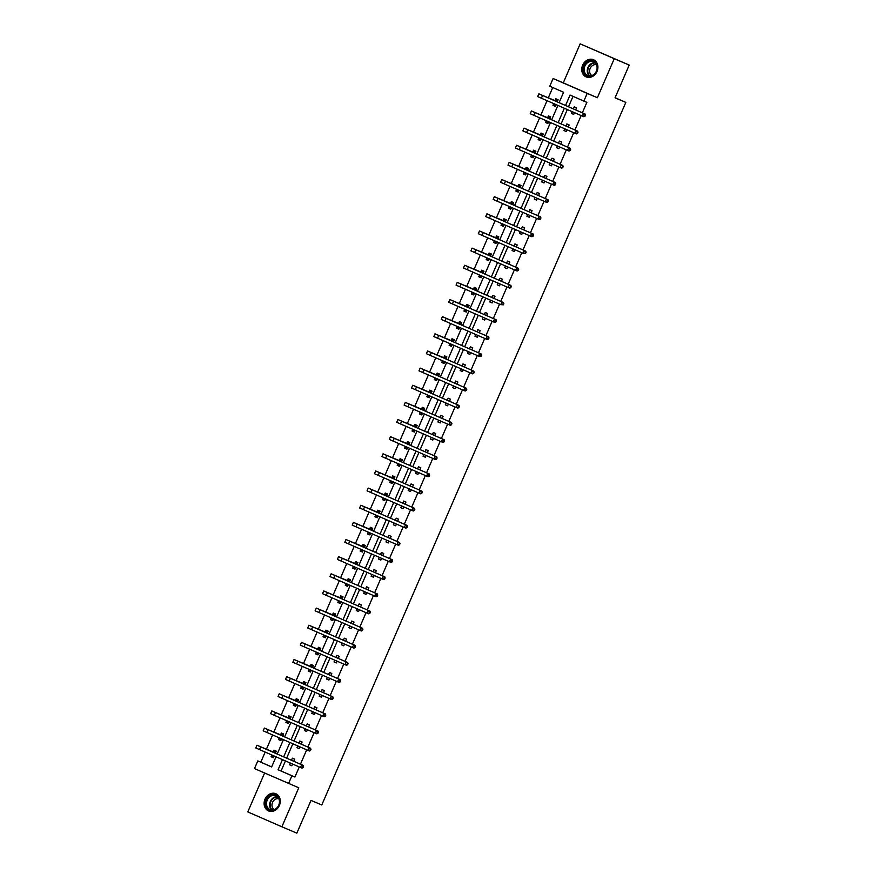 <?xml version="1.0" encoding="UTF-8"?>
<svg xmlns="http://www.w3.org/2000/svg" width="877" height="877" viewBox="0 0 877 877"><rect width="100%" height="100%" fill="white"/><g stroke="black" fill="none" stroke-linecap="round" stroke-linejoin="round"><path stroke-width="1.32" d="M582.646 65.183A9.34 7.838 -67 0 0 586.187 76.913A9.34 7.838 -67 0 0 597.018 71.454A9.34 7.838 -67 0 0 593.488 59.724A9.34 7.838 -67 0 0 582.646 65.183M265.007 799.188A9.34 7.838 -67 0 0 268.548 810.929A9.34 7.838 -67 0 0 279.39 805.459A9.34 7.838 -67 0 0 275.849 793.729A9.34 7.838 -67 0 0 265.007 799.188M559.087 102.675L563.593 92.26L549.769 86.231L553.102 78.535L587.195 93.4L583.863 101.096L570.05 95.067L565.533 105.481M563.275 82.855L597.369 97.731L614.251 58.715L629.215 65.073L580.157 43.85L563.275 82.855L553.102 78.535M264.624 773.01L247.785 811.927L281.879 826.792L298.761 787.787L254.483 768.592L257.816 760.907L271.64 766.937L276.014 756.818M265.172 752.082L260.809 762.179L257.816 760.907M552.751 87.525L548.289 97.84M547.051 100.702L540.879 114.975M539.629 117.847L533.457 132.12M532.218 134.992L526.036 149.265M524.797 152.127L518.625 166.4M517.375 169.272L511.203 183.545M509.965 186.417L503.782 200.69M502.543 203.552L496.371 217.825M495.121 220.697L488.949 234.97M487.711 237.842L481.528 252.116M480.289 254.977L474.117 269.25M472.867 272.122L466.696 286.395M465.457 289.267L459.274 303.541M458.035 306.402L451.863 320.675M450.625 323.547L444.442 337.82M443.203 340.693L437.02 354.966M435.781 357.827L429.609 372.1M428.371 374.972L422.188 389.245M420.949 392.118L414.766 406.391M413.527 409.252L407.356 423.525M406.117 426.397L399.934 440.671M398.695 443.543L392.512 457.816M391.274 460.677L385.102 474.95M383.863 477.822L377.68 492.096M376.441 494.968L370.269 509.241M369.02 512.102L362.848 526.375M361.609 529.248L355.426 543.521M354.187 546.382L348.016 560.655M346.766 563.527L340.594 577.8M339.355 580.673L333.172 594.946M331.934 597.807L325.762 612.08M324.512 614.952L318.34 629.226M317.101 632.098L310.918 646.371M309.68 649.232L303.508 663.505M302.258 666.377L296.086 680.651M294.847 683.523L288.665 697.796M287.426 700.657L281.254 714.93M280.004 717.803L273.832 732.076M272.594 734.948L266.411 749.221M614.251 58.715L580.157 43.85M629.215 65.073L615.051 97.818L625.827 102.401L321.782 804.976L311.017 800.405L296.843 833.15L281.879 826.792M625.827 102.401L615.095 97.72M260.809 762.179L271.651 766.904M271.859 754.998L271.103 756.741L273.405 757.739L274.161 756.007M275.356 753.244L276.255 751.15L273.953 750.142L273.185 751.929M279.27 737.853L278.524 739.596L280.826 740.605L281.572 738.862M282.767 736.099L283.677 734.005L281.374 733.008L280.596 734.783M286.691 720.719L285.935 722.451L288.237 723.459L288.993 721.716M290.188 718.965L291.098 716.871L288.796 715.862L288.018 717.649M294.113 703.573L293.356 705.316L295.659 706.314L296.415 704.582M297.61 701.819L298.509 699.725L296.207 698.717L295.439 700.504M301.524 686.439L300.778 688.171L303.08 689.179L303.826 687.436M305.021 684.674L305.93 682.58L303.628 681.582L302.85 683.358M308.945 669.294L308.189 671.026L310.491 672.034L311.247 670.291M312.442 667.54L313.352 665.446L311.039 664.437L310.272 666.224M316.356 652.148L315.61 653.891L317.912 654.889L318.669 653.157M319.864 650.394L320.763 648.3L318.461 647.292L317.693 649.079M323.777 635.014L323.032 636.746L325.334 637.754L326.08 636.011M327.274 633.249L328.184 631.155L325.882 630.157L325.104 631.933M331.199 617.868L330.443 619.601L332.745 620.609L333.501 618.877M334.696 616.114L335.606 614.021L333.293 613.012L332.526 614.799M338.61 600.723L337.864 602.466L340.166 603.464L340.923 601.732M342.118 598.969L343.017 596.875L340.714 595.867L339.947 597.654M346.031 583.589L345.286 585.321L347.588 586.329L348.333 584.586M349.528 581.824L350.438 579.73L348.136 578.732L347.358 580.508M353.453 566.443L352.697 568.175L354.999 569.184L355.755 567.452M356.95 564.689L357.86 562.596L355.547 561.587L354.779 563.374M360.864 549.298L360.118 551.041L362.42 552.039L363.177 550.307M364.372 547.544L365.27 545.45L362.968 544.442L362.201 546.228M368.285 532.164L367.529 533.896L369.842 534.904L370.587 533.161M371.782 530.399L372.692 528.305L370.39 527.307L369.612 529.083M375.707 515.018L374.95 516.75L377.253 517.759L378.009 516.027M379.204 513.264L380.114 511.17L377.801 510.162L377.033 511.949M383.117 497.873L382.372 499.616L384.674 500.614L385.42 498.881M386.625 496.119L387.524 494.025L385.222 493.017L384.455 494.803M390.539 480.739L389.783 482.471L392.096 483.479L392.841 481.736M394.036 478.974L394.946 476.88L392.644 475.882L391.866 477.658M397.961 463.593L397.204 465.325L399.506 466.334L400.263 464.602M401.458 461.839L402.357 459.745L400.055 458.737L399.287 460.524M405.371 446.448L404.626 448.191L406.928 449.188L407.673 447.456M408.868 444.694L409.778 442.6L407.476 441.591L406.709 443.378M412.793 429.313L412.037 431.045L414.35 432.054L415.095 430.311M416.29 427.548L417.2 425.455L414.898 424.457L414.119 426.233M420.215 412.168L419.458 413.9L421.76 414.909L422.517 413.177M423.712 410.414L424.611 408.32L422.308 407.312L421.541 409.099M427.625 395.023L426.88 396.766L429.182 397.763L429.927 396.031M431.122 393.269L432.032 391.175L429.73 390.166L428.963 391.953M435.047 377.888L434.29 379.62L436.603 380.629L437.349 378.886M438.544 376.123L439.454 374.03L437.152 373.032L436.373 374.808M442.468 360.743L441.712 362.475L444.014 363.484L444.771 361.752M445.965 358.989L446.864 356.895L444.562 355.887L443.795 357.673M449.879 343.598L449.134 345.341L451.436 346.338L452.181 344.606M453.376 341.844L454.286 339.75L451.984 338.741L451.216 340.528M457.301 326.463L456.544 328.195L458.846 329.204L459.603 327.461M460.798 324.698L461.708 322.604L459.405 321.607L458.627 323.383M464.722 309.318L463.966 311.061L466.268 312.059L467.024 310.326M468.219 307.564L469.118 305.47L466.816 304.462L466.049 306.248M472.133 292.173L471.387 293.916L473.69 294.924L474.435 293.181M475.63 290.419L476.54 288.325L474.238 287.316L473.459 289.103M479.555 275.038L478.798 276.77L481.1 277.779L481.857 276.036M483.052 273.273L483.961 271.179L481.659 270.182L480.881 271.958M486.976 257.893L486.22 259.636L488.522 260.633L489.278 258.901M490.473 256.139L491.372 254.045L489.07 253.036L488.303 254.823M494.387 240.747L493.641 242.49L495.943 243.499L496.689 241.756M497.884 238.993L498.794 236.9L496.492 235.891L495.713 237.678M501.808 223.613L501.052 225.345L503.354 226.354L504.111 224.611M505.305 221.859L506.215 219.754L503.913 218.757L503.135 220.544M509.219 206.468L508.474 208.211L510.776 209.208L511.532 207.476M512.727 204.714L513.626 202.62L511.324 201.611L510.557 203.398M516.641 189.322L515.895 191.065L518.197 192.074L518.943 190.331M520.138 187.568L521.048 185.475L518.745 184.477L517.967 186.253M524.062 172.188L523.306 173.92L525.608 174.929L526.364 173.186M527.559 170.434L528.469 168.34L526.156 167.332L525.389 169.118M531.473 155.043L530.728 156.786L533.03 157.783L533.786 156.051M534.981 153.289L535.88 151.195L533.578 150.186L532.81 151.973M538.895 137.897L538.149 139.64L540.451 140.649L541.197 138.906M542.392 136.143L543.302 134.049L540.999 133.052L540.221 134.828M546.316 120.763L545.56 122.495L547.862 123.504L548.618 121.76M549.813 119.009L550.723 116.915L548.41 115.907L547.643 117.693M553.727 103.618L552.981 105.361L555.284 106.358L556.04 104.626M557.235 101.864L558.134 99.77L555.832 98.761L555.064 100.548M285.442 760.929L281.078 771.015L294.902 777.044L299.265 766.958M300.46 764.196L306.687 749.813M307.882 747.051L314.109 732.668M315.303 729.916L321.519 715.533M322.714 712.771L328.941 698.388M330.136 695.625L336.351 681.243M337.546 678.491L343.773 664.108M344.968 661.346L351.195 646.963M352.39 644.2L358.605 629.818M359.8 627.066L366.027 612.683M367.222 609.921L373.449 595.538M374.643 592.775L380.859 578.392M382.054 575.641L388.281 561.258M389.476 558.496L395.702 544.113M396.897 541.35L403.113 526.978M404.308 524.216L410.535 509.833M411.73 507.07L417.956 492.688M419.151 489.925L425.367 475.553M426.562 472.791L432.789 458.408M433.983 455.645L440.21 441.263M441.405 438.5L447.621 424.128M448.816 421.366L455.042 406.983M456.237 404.22L462.464 389.837M463.659 387.075L469.875 372.703M471.07 369.941L477.296 355.558M478.491 352.795L484.718 338.412M485.913 335.65L492.129 321.278M493.323 318.515L499.55 304.133M500.745 301.37L506.972 286.987M508.167 284.225L514.382 269.853M515.577 267.09L521.804 252.708M522.999 249.945L529.215 235.562M530.421 232.8L536.636 218.428M537.831 215.665L544.058 201.282M545.253 198.52L551.469 184.137M552.663 181.375L558.89 167.003M560.085 164.24L566.312 149.857M567.507 147.095L573.722 132.712M574.917 129.96L581.144 115.578M582.339 112.815L586.856 102.368L583.863 101.096M573.021 96.371L568.515 106.786M567.32 109.548L561.105 123.931M559.91 126.694L553.683 141.065M552.488 143.828L546.261 158.211M545.066 160.973L538.851 175.356M537.656 178.119L531.429 192.491M530.234 195.253L524.007 209.636M522.813 212.398L516.597 226.781M515.402 229.533L509.175 243.916M507.98 246.678L501.754 261.061M500.559 263.824L494.343 278.206M493.148 280.958L486.921 295.341M485.726 298.103L479.5 312.486M478.305 315.249L472.089 329.631M470.894 332.383L464.667 346.766M463.473 349.528L457.246 363.911M456.051 366.674L449.835 381.046M448.64 383.808L442.414 398.191M441.219 400.953L434.992 415.336M433.797 418.099L427.581 432.471M426.386 435.233L420.16 449.616M418.965 452.379L412.738 466.761M411.543 469.524L405.327 483.896M404.133 486.658L397.906 501.041M396.711 503.804L390.495 518.186M389.3 520.949L383.074 535.321M381.879 538.083L375.652 552.466M374.457 555.229L368.241 569.611M367.046 572.374L360.82 586.746M359.625 589.508L353.398 603.891M352.203 606.654L345.987 621.037M344.793 623.799L338.566 638.171M337.371 640.934L331.144 655.316M329.949 658.079L323.734 672.462M322.539 675.224L316.312 689.596M315.117 692.359L308.89 706.741M307.695 709.504L301.48 723.887M300.285 726.649L294.058 741.021M292.863 743.784L286.636 758.167M290.287 763.034L289.531 764.777L291.833 765.774L292.589 764.042M293.784 761.28L294.683 759.186L292.381 758.177L291.482 760.271M297.698 745.899L296.952 747.632L299.254 748.64L300 746.897M301.195 744.134L302.105 742.041L299.802 741.043L298.893 743.137M305.119 728.754L304.363 730.486L306.676 731.495L307.421 729.763M308.616 727L309.526 724.906L307.224 723.898L306.314 725.992M312.541 711.609L311.784 713.352L314.087 714.349L314.843 712.617M316.038 709.855L316.937 707.761L314.635 706.752L313.736 708.846M319.952 694.474L319.206 696.206L321.508 697.215L322.254 695.472M323.449 692.709L324.358 690.616L322.056 689.618L321.146 691.712M327.373 677.329L326.617 679.061L328.919 680.07L329.675 678.338M330.87 675.575L331.78 673.481L329.478 672.473L328.568 674.566M334.795 660.184L334.038 661.927L336.34 662.924L337.097 661.192M338.292 658.43L339.191 656.336L336.889 655.327L335.99 657.421M342.205 643.049L341.46 644.781L343.762 645.79L344.508 644.047M345.702 641.284L346.612 639.19L344.31 638.193L343.4 640.287M349.627 625.904L348.871 627.647L351.173 628.645L351.929 626.912M353.124 624.15L354.034 622.056L351.732 621.048L350.822 623.141M357.049 608.759L356.292 610.502L358.594 611.51L359.351 609.767M360.546 607.005L361.445 604.911L359.142 603.902L358.244 605.996M364.459 591.624L363.714 593.356L366.016 594.365L366.761 592.622M367.956 589.859L368.866 587.765L366.564 586.768L365.654 588.862M371.881 574.479L371.124 576.222L373.427 577.219L374.183 575.487M375.378 572.725L376.288 570.631L373.986 569.622L373.076 571.716M379.303 557.333L378.546 559.077L380.848 560.085L381.605 558.342M382.8 555.579L383.698 553.486L381.396 552.477L380.497 554.582M386.713 540.199L385.968 541.931L388.27 542.94L389.015 541.197M390.21 538.445L391.12 536.34L388.818 535.343L387.908 537.437M394.135 523.054L393.378 524.797L395.68 525.794L396.437 524.062M397.632 521.3L398.542 519.206L396.229 518.197L395.33 520.291M401.545 505.908L400.8 507.651L403.102 508.66L403.858 506.917M405.053 504.154L405.952 502.061L403.65 501.063L402.74 503.157M408.967 488.774L408.222 490.506L410.524 491.515L411.269 489.772M412.464 487.02L413.374 484.915L411.072 483.918L410.162 486.011M416.389 471.629L415.632 473.372L417.934 474.369L418.691 472.637M419.886 469.875L420.796 467.781L418.482 466.772L417.584 468.866M423.799 454.483L423.054 456.226L425.356 457.235L426.112 455.492M427.307 452.729L428.206 450.635L425.904 449.638L424.994 451.732M431.221 437.349L430.475 439.081L432.778 440.09L433.523 438.347M434.718 435.595L435.628 433.501L433.326 432.493L432.416 434.586M438.643 420.204L437.886 421.947L440.188 422.944L440.945 421.212M442.14 418.45L443.049 416.356L440.736 415.347L439.837 417.441M446.053 403.058L445.308 404.801L447.61 405.81L448.366 404.067M449.561 401.304L450.46 399.21L448.158 398.213L447.248 400.307M453.475 385.924L452.718 387.656L455.031 388.664L455.777 386.921M456.972 384.17L457.882 382.076L455.58 381.067L454.67 383.161M460.896 368.778L460.14 370.522L462.442 371.519L463.199 369.787M464.393 367.024L465.303 364.931L462.99 363.922L462.091 366.016M468.307 351.644L467.562 353.376L469.864 354.385L470.62 352.642M471.815 349.879L472.714 347.785L470.412 346.788L469.502 348.882M475.729 334.499L474.972 336.231L477.285 337.239L478.031 335.507M479.226 332.745L480.136 330.651L477.833 329.642L476.924 331.736M483.15 317.353L482.394 319.096L484.696 320.094L485.452 318.362M486.647 315.599L487.546 313.506L485.244 312.497L484.345 314.591M490.561 300.219L489.815 301.951L492.118 302.96L492.863 301.217M494.058 298.454L494.968 296.36L492.666 295.363L491.756 297.456M497.983 283.074L497.226 284.806L499.539 285.814L500.285 284.082M501.48 281.32L502.389 279.226L500.087 278.217L499.177 280.311M505.404 265.928L504.648 267.671L506.95 268.669L507.706 266.937M508.901 264.174L509.8 262.08L507.498 261.072L506.599 263.166M512.815 248.794L512.069 250.526L514.371 251.535L515.117 249.792M516.312 247.029L517.222 244.935L514.92 243.938L514.01 246.031M520.236 231.649L519.48 233.381L521.793 234.389L522.539 232.657M523.733 229.895L524.643 227.801L522.341 226.792L521.431 228.886M527.658 214.503L526.902 216.246L529.204 217.244L529.96 215.512M531.155 212.749L532.054 210.655L529.752 209.647L528.853 211.741M535.069 197.369L534.323 199.101L536.625 200.109L537.371 198.366M538.566 195.604L539.476 193.51L537.173 192.512L536.264 194.606M542.49 180.224L541.734 181.956L544.036 182.964L544.792 181.232M545.987 178.47L546.897 176.376L544.595 175.367L543.685 177.461M549.912 163.078L549.155 164.821L551.458 165.819L552.214 164.087M553.409 161.324L554.308 159.23L552.006 158.222L551.107 160.316M557.323 145.944L556.577 147.676L558.879 148.684L559.625 146.941M560.82 144.179L561.729 142.085L559.427 141.087L558.517 143.181M564.744 128.798L563.988 130.53L566.29 131.539L567.046 129.807M568.241 127.044L569.151 124.951L566.849 123.942L565.939 126.036M572.166 111.653L571.409 113.396L573.711 114.394L574.468 112.662M575.663 109.899L576.562 107.805L574.26 106.797L573.361 108.891M597.369 97.731L587.195 93.4M294.902 777.044L291.909 775.772L288.577 783.468M277.209 754.056L283.435 739.673M284.63 736.91L290.846 722.527M292.041 719.765L298.268 705.393M299.463 702.63L305.689 688.248M306.884 685.485L313.1 671.102M314.295 668.34L320.522 653.968M321.716 651.205L327.943 636.823M329.138 634.06L335.354 619.677M336.549 616.926L342.775 602.543M343.97 599.78L350.197 585.397M351.392 582.635L357.608 568.252M358.803 565.501L365.029 551.118M366.224 548.355L372.451 533.972M373.646 531.21L379.862 516.827M381.057 514.075L387.283 499.693M388.478 496.93L394.705 482.547M395.9 479.785L402.115 465.402M403.31 462.65L409.537 448.268M410.732 445.505L416.959 431.122M418.154 428.36L424.369 413.988M425.564 411.225L431.791 396.842M432.986 394.08L439.202 379.697M440.397 376.935L446.623 362.563M447.818 359.8L454.045 345.417M455.24 342.655L461.455 328.272M462.65 325.51L468.877 311.138M470.072 308.375L476.299 293.992M477.494 291.23L483.709 276.847M484.904 274.084L491.131 259.713M492.326 256.95L498.553 242.567M499.747 239.805L505.963 225.422M507.158 222.659L513.385 208.287M514.58 205.525L520.806 191.142M522.001 188.38L528.217 173.997M529.412 171.234L535.639 156.862M536.834 154.1L543.06 139.717M544.255 136.955L550.471 122.572M551.666 119.809L557.893 105.437M282.46 759.625L278.086 769.743L291.909 775.772M564.339 108.244L558.123 122.627M556.928 125.389L550.701 139.772M549.506 142.534L543.28 156.906M542.085 159.669L535.869 174.052M534.674 176.814L528.447 191.197M527.252 193.96L521.026 208.331M519.831 211.094L513.615 225.477M512.42 228.239L506.193 242.622M504.999 245.385L498.772 259.756M497.577 262.519L491.361 276.902M490.166 279.664L483.94 294.047M482.745 296.81L476.518 311.182M475.323 313.944L469.107 328.327M467.912 331.089L461.686 345.472M460.491 348.224L454.275 362.607M453.08 365.369L446.853 379.752M445.659 382.515L439.432 396.897M438.237 399.649L432.021 414.032M430.826 416.794L424.6 431.177M423.405 433.94L417.178 448.322M415.983 451.074L409.767 465.457M408.572 468.219L402.346 482.602M401.151 485.365L394.924 499.747M393.729 502.499L387.513 516.882M386.318 519.644L380.092 534.027M378.897 536.79L372.67 551.162M371.475 553.924L365.26 568.307M364.065 571.07L357.838 585.452M356.643 588.215L350.416 602.587M349.221 605.349L343.006 619.732M341.811 622.495L335.584 636.877M334.389 639.64L328.162 654.012M326.968 656.774L320.752 671.157M319.557 673.92L313.33 688.302M312.135 691.065L305.909 705.437M304.714 708.199L298.498 722.582M297.303 725.345L291.076 739.728M289.881 742.49L283.655 756.862M281.078 771.015L278.086 769.743M291.844 765.753L289.531 764.777M273.416 757.717L271.103 756.741M280.837 740.583L278.524 739.596M299.265 748.618L296.952 747.632M288.248 723.437L285.935 722.451M306.676 731.473L304.363 730.486M295.67 706.292L293.356 705.316M314.098 714.327L311.784 713.352M303.091 689.158L300.778 688.171M321.519 697.193L319.206 696.206M310.502 672.012L308.189 671.026M328.93 680.048L326.617 679.061M317.923 654.867L315.61 653.891M336.351 662.902L334.038 661.927M325.345 637.732L323.032 636.746M343.773 645.768L341.46 644.781M332.756 620.587L330.443 619.601M351.184 628.623L348.871 627.647M340.177 603.442L337.864 602.466M358.605 611.477L356.292 610.502M347.599 586.307L345.286 585.321M366.027 594.343L363.714 593.356M355.01 569.162L352.697 568.175M373.438 577.198L371.124 576.222M362.431 552.017L360.118 551.041M380.859 560.063L378.546 559.077M369.842 534.882L367.529 533.896M388.281 542.918L385.968 541.931M377.263 517.737L374.95 516.75M395.691 525.772L393.378 524.797M384.685 500.592L382.372 499.616M403.113 508.638L400.8 507.651M392.096 483.457L389.783 482.471M410.535 491.493L408.222 490.506M399.517 466.312L397.204 465.325M417.945 474.347L415.632 473.372M406.939 449.167L404.626 448.191M425.367 457.213L423.054 456.226M414.35 432.032L412.037 431.045M432.789 440.068L430.475 439.081M421.771 414.887L419.458 413.9M440.199 422.922L437.886 421.947M429.193 397.741L426.88 396.766M447.621 405.788L445.308 404.801M436.603 380.607L434.29 379.62M455.031 388.643L452.718 387.656M444.025 363.462L441.712 362.475M462.453 371.497L460.14 370.522M451.447 346.316L449.134 345.341M469.875 354.363L467.562 353.376M458.857 329.182L456.544 328.195M477.285 337.217L474.972 336.231M466.279 312.037L463.966 311.061M484.707 320.072L482.394 319.096M473.701 294.891L471.387 293.916M492.129 302.938L489.815 301.951M481.111 277.757L478.798 276.77M499.539 285.792L497.226 284.806M488.533 260.612L486.22 259.636M506.961 268.647L504.648 267.671M495.954 243.477L493.641 242.49M514.382 251.513L512.069 250.526M503.365 226.332L501.052 225.345M521.793 234.367L519.48 233.381M510.787 209.186L508.474 208.211M529.215 217.222L526.902 216.246M518.208 192.052L515.895 191.065M536.636 200.088L534.323 199.101M525.619 174.907L523.306 173.92M544.047 182.942L541.734 181.956M533.041 157.761L530.728 156.786M551.469 165.797L549.155 164.821M540.462 140.627L538.149 139.64M558.89 148.662L556.577 147.676M547.873 123.482L545.56 122.495M566.301 131.517L563.988 130.53M555.294 106.336L552.981 105.361M573.722 114.372L571.409 113.396M276.036 751.677L275.378 751.403L276.025 751.688M273.646 757.18L271.914 755.031M303.091 767.627L303.563 766.531L302.971 766.279L302.488 767.375L303.091 767.627L301.984 768.12L300.482 767.485L301.677 764.744L256.961 745.22L272.933 751.984L275.378 751.403M275.488 752.937L259.713 746.404L303.168 765.38L303.563 766.531M302.488 767.375L300.482 767.485L255.777 747.96L256.961 745.22M302.971 766.279L301.677 764.744L303.168 765.38M275.235 752.992L272.933 751.984M272.352 794.748A8.079 6.786 113 0 1 279.675 801.172A8.079 6.786 113 0 1 273.01 810.315A8.079 6.786 113 0 1 265.687 803.891A8.079 6.786 113 0 1 272.352 794.748M273.284 809.866A7.487 6.282 -67 0 0 279.314 803.277A7.487 6.282 -67 0 0 275.904 795.768A7.487 6.282 -67 0 0 272.67 795.45A7.487 6.282 -67 0 0 266.641 802.038A7.487 6.282 -67 0 0 270.05 809.548A7.487 6.282 -67 0 0 273.284 809.866M274.282 809.581A5.887 4.944 113 0 1 272.144 803.595A5.887 4.944 113 0 1 276.825 798.728A5.887 4.944 113 0 1 278.864 798.794M276.759 794.2A9.274 7.794 -67 0 0 276.31 793.992A9.274 7.794 -67 0 0 272.298 793.597A9.274 7.794 -67 0 0 264.821 801.764A9.274 7.794 -67 0 0 269.053 811.072A9.274 7.794 -67 0 0 269.513 811.247M596.535 71.234A8.079 6.786 113 0 1 587.108 75.937A8.079 6.786 113 0 1 584.093 65.808A8.079 6.786 113 0 1 593.521 61.105A8.079 6.786 113 0 1 596.535 71.234M584.849 66.137A7.487 6.282 -67 0 0 587.689 75.532A7.487 6.282 -67 0 0 596.371 71.158A7.487 6.282 -67 0 0 593.543 61.763A7.487 6.282 -67 0 0 584.849 66.137M591.92 75.565A5.887 4.944 113 0 1 590.166 68.406A5.887 4.944 113 0 1 596.503 64.788M594.387 60.184A9.274 7.794 -67 0 0 593.937 59.976A9.274 7.794 -67 0 0 583.172 65.402A9.274 7.794 -67 0 0 586.691 77.055A9.274 7.794 -67 0 0 587.151 77.242M283.446 734.531L282.8 734.257L283.446 734.542M281.068 740.035L279.335 737.886M310.502 750.493L310.984 749.386L310.381 749.133L309.91 750.23L310.502 750.493L309.406 750.986L307.904 750.35L309.099 747.599L264.383 728.074L280.355 734.849L282.8 734.257M282.909 735.792L267.134 729.269L310.59 748.234L310.984 749.386M309.91 750.23L307.904 750.35L263.199 730.826L264.383 728.074M310.381 749.133L309.099 747.599L310.59 748.234M282.657 735.847L280.355 734.849M290.868 717.397L290.221 717.112L290.868 717.397M288.489 722.889L286.757 720.741M317.923 733.347L318.395 732.251L317.803 731.999L317.321 733.095L317.923 733.347L316.816 733.841L315.325 733.205L316.509 730.453L271.804 710.929L287.766 717.704L290.221 717.112M290.32 718.647L274.545 712.124L318.011 731.089L318.395 732.251M317.321 733.095L315.325 733.205L270.609 713.681L271.804 710.929M317.803 731.999L316.509 730.453L318.011 731.089M290.079 718.712L287.766 717.704M298.29 700.252L297.632 699.978L298.279 700.263M295.9 705.755L294.168 703.606M325.345 716.202L325.816 715.106L325.224 714.854L324.742 715.95L325.345 716.202L324.238 716.695L322.736 716.06L323.931 713.319L279.215 693.795L295.187 700.559L297.632 699.978M297.742 701.512L281.966 694.979L325.422 713.955L325.816 715.106M324.742 715.95L322.736 716.06L278.031 696.535L279.215 693.795M325.224 714.854L323.931 713.319L325.422 713.955M297.489 701.567L295.187 700.559M305.7 683.106L305.053 682.832L305.7 683.117M303.321 688.609L301.589 686.461M332.756 699.068L333.238 697.96L332.635 697.708L332.164 698.805L332.756 699.068L331.659 699.561L330.158 698.925L331.342 696.174L286.636 676.649L302.609 683.424L305.053 682.832M305.163 684.367L289.388 677.844L332.843 696.809L333.238 697.96M332.164 698.805L330.158 698.925L285.453 679.401L286.636 676.649M332.635 697.708L331.342 696.174L332.843 696.809M304.911 684.422L302.609 683.424M313.122 665.972L312.475 665.698L313.122 665.972M310.743 671.464L309.011 669.315M340.177 681.922L340.649 680.826L340.057 680.574L339.574 681.67L340.177 681.922L339.07 682.416L337.579 681.78L338.763 679.028L294.058 659.515L310.019 666.279L312.475 665.698M312.574 667.222L296.799 660.699L340.265 679.664L340.649 680.826M339.574 681.67L337.579 681.78L292.863 662.256L294.058 659.515M340.057 680.574L338.763 679.028L340.265 679.664M312.333 667.287L310.019 666.279M320.533 648.827L319.886 648.552L320.533 648.837M318.154 654.33L316.422 652.181M347.599 664.777L348.07 663.681L347.467 663.429L346.996 664.525L347.599 664.777L346.492 665.27L344.99 664.634L346.185 661.894L301.469 642.37L317.441 649.133L319.886 648.552M319.995 650.087L304.22 643.554L347.676 662.53L348.07 663.681M346.996 664.525L344.99 664.634L300.285 645.11L301.469 642.37M347.467 663.429L346.185 661.894L347.676 662.53M319.743 650.142L317.441 649.133M327.954 631.681L327.307 631.407L327.954 631.692M325.575 637.184L323.843 635.036M355.01 647.643L355.492 646.535L354.889 646.283L354.418 647.39L355.01 647.643L353.913 648.136L352.411 647.5L353.595 644.748L308.89 625.224L324.863 631.999L327.307 631.407M327.417 632.942L311.642 626.419L355.097 645.384L355.492 646.535M354.418 647.39L352.411 647.5L307.706 627.976L308.89 625.224M354.889 646.283L353.595 644.748L355.097 645.384M327.165 632.997L324.863 631.999M335.376 614.547L334.729 614.273L335.376 614.547M332.997 620.039L331.265 617.89M362.431 630.497L362.903 629.401L362.311 629.149L361.828 630.245L362.431 630.497L361.324 630.991L359.833 630.355L361.017 627.603L316.312 608.09L332.273 614.854L334.729 614.273M334.828 615.797L319.053 609.274L362.519 628.239L362.903 629.401M361.828 630.245L359.833 630.355L315.117 610.831L316.312 608.09M362.311 629.149L361.017 627.603L362.519 628.239M334.586 615.862L332.273 614.854M342.786 597.401L342.14 597.127L342.786 597.412M340.408 602.905L338.675 600.756M369.853 613.352L370.324 612.256L369.721 612.003L369.25 613.1L369.853 613.352L368.746 613.845L367.244 613.209L368.439 610.469L323.723 590.945L339.695 597.708L342.14 597.127M342.249 598.662L326.474 592.128L369.93 611.105L370.324 612.256M369.25 613.1L367.244 613.209L322.539 593.685L323.723 590.945M369.721 612.003L368.439 610.469L369.93 611.105M341.997 598.717L339.695 597.708M350.208 580.256L349.561 579.982L350.208 580.267M347.829 585.759L346.097 583.611M377.263 596.217L377.746 595.11L377.143 594.858L376.671 595.965L377.263 596.217L376.156 596.711L374.665 596.075L375.849 593.323L331.144 573.799L347.117 580.574L349.561 579.982M349.66 581.517L333.896 574.994L377.351 593.959L377.746 595.11M376.671 595.965L374.665 596.075L329.949 576.551L331.144 573.799M377.143 594.858L375.849 593.323L377.351 593.959M349.419 581.572L347.117 580.574M355.251 568.614L353.508 566.465M384.685 579.072L385.156 577.976L384.565 577.724L384.082 578.82L384.685 579.072L383.578 579.565L382.087 578.93L383.271 576.178L338.566 556.665L354.527 563.429L356.983 562.848M357.082 564.371L341.306 557.849L384.773 576.814L385.156 577.976M384.082 578.82L382.087 578.93L337.371 559.405L338.566 556.665M384.565 577.724L383.271 576.178L384.773 576.814M356.84 564.437L354.527 563.429M365.04 545.976L364.393 545.702L365.04 545.987M362.661 551.48L360.929 549.331M392.107 561.927L392.578 560.831L391.975 560.578L391.504 561.675L392.107 561.927L390.999 562.42L389.498 561.784L390.693 559.044L345.976 539.519L361.949 546.283L364.393 545.702M364.503 547.237L348.728 540.703L392.183 559.679L392.578 560.831M391.504 561.675L389.498 561.784L344.793 542.26L345.976 539.519M391.975 560.578L390.693 559.044L392.183 559.679M364.251 547.292L361.949 546.283M372.462 528.831L371.815 528.557L372.462 528.842M370.083 534.334L368.351 532.186M399.517 544.792L400 543.696L399.397 543.433L398.925 544.54L399.517 544.792L398.41 545.286L396.919 544.65L398.103 541.898L353.398 522.374L369.37 529.149L371.815 528.557M371.914 530.092L356.139 523.569L399.605 542.534L400 543.696M398.925 544.54L396.919 544.65L352.203 525.126L353.398 522.374M399.397 543.433L398.103 541.898L399.605 542.534M371.673 530.146L369.37 529.149M377.505 517.189L375.762 515.04M406.939 527.647L407.41 526.551L406.818 526.299L406.336 527.395L406.939 527.647L405.832 528.14L404.341 527.505L405.525 524.753L360.82 505.24L376.781 512.004L379.226 511.423M379.335 512.946L363.56 506.424L407.027 525.389L407.41 526.551M406.336 527.395L404.341 527.505L359.625 507.98L360.82 505.24M406.818 526.299L405.525 524.753L407.027 525.389M379.083 513.012L376.781 512.004M387.294 494.551L386.647 494.277L387.294 494.562M384.915 500.054L383.183 497.906M414.361 510.502L414.832 509.405L414.229 509.153L413.758 510.25L414.361 510.502L413.253 510.995L411.752 510.359L412.946 507.619L368.23 488.094L384.203 494.858L386.647 494.277M386.757 495.812L370.982 489.278L414.437 508.254L414.832 509.405M413.758 510.25L411.752 510.359L367.046 490.846L368.23 488.094M414.229 509.153L412.946 507.619L414.437 508.254M386.505 495.867L384.203 494.858M394.716 477.406L394.069 477.132L394.716 477.417M392.337 482.909L390.605 480.76M421.771 493.367L422.254 492.271L421.651 492.008L421.179 493.115L421.771 493.367L420.664 493.861L419.173 493.225L420.357 490.473L375.652 470.949L391.624 477.724L394.069 477.132M394.168 478.667L378.393 472.144L421.859 491.109L422.254 492.271M421.179 493.115L419.173 493.225L374.457 473.701L375.652 470.949M421.651 492.008L420.357 490.473L421.859 491.109M393.926 478.721L391.624 477.724M399.759 465.775L398.015 463.615M429.193 476.222L429.664 475.126L429.072 474.874L428.59 475.97L429.193 476.222L428.086 476.715L426.595 476.079L427.779 473.328L383.074 453.815L399.035 460.578L401.48 459.997M401.589 461.521L385.814 454.999L429.281 473.964L429.664 475.126M428.59 475.97L426.595 476.079L381.879 456.555L383.074 453.815M429.072 474.874L427.779 473.328L429.281 473.964M401.337 461.587L399.035 460.578M409.548 443.126L408.901 442.852L409.548 443.137M407.169 448.629L405.437 446.481M436.614 459.077L437.086 457.98L436.483 457.728L436.012 458.824L436.614 459.077L435.507 459.57L434.005 458.934L435.2 456.193L390.484 436.669L406.457 443.444L408.901 442.852M409.011 444.387L393.236 437.853L436.691 456.829L437.086 457.98M436.012 458.824L434.005 458.934L389.3 439.421L390.484 436.669M436.483 457.728L435.2 456.193L436.691 456.829M408.759 444.442L406.457 443.444M416.97 425.981L416.323 425.707L416.97 425.992M414.591 431.484L412.859 429.335M444.025 441.942L444.507 440.846L443.905 440.583L443.433 441.69L444.025 441.942L442.918 442.436L441.427 441.8L442.611 439.048L397.906 419.524L413.878 426.299L416.323 425.707M416.422 427.242L400.646 420.719L444.113 439.684L444.507 440.846M443.433 441.69L441.427 441.8L396.711 422.275L397.906 419.524M443.905 440.583L442.611 439.048L444.113 439.684M416.18 427.296L413.878 426.299M422.012 414.35L420.269 412.19M451.447 424.797L451.918 423.701L451.326 423.448L450.844 424.545L451.447 424.797L450.339 425.29L448.849 424.654L450.033 421.914L405.317 402.39L421.289 409.153L423.734 408.572M423.843 410.096L408.068 403.573L451.523 422.539L451.918 423.701M450.844 424.545L448.849 424.654L404.133 405.13L405.317 402.39M451.326 423.448L450.033 421.914L451.523 422.539M423.591 410.162L421.289 409.153M431.802 391.701L431.155 391.427L431.802 391.712M429.423 397.204L427.691 395.056M458.868 407.652L459.34 406.555L458.737 406.303L458.265 407.399L458.868 407.652L457.761 408.145L456.259 407.509L457.454 404.768L412.738 385.244L428.71 392.019L431.155 391.427M431.265 392.962L415.49 386.428L458.945 405.404L459.34 406.555M458.265 407.399L456.259 407.509L411.554 387.996L412.738 385.244M458.737 406.303L457.454 404.768L458.945 405.404M431.013 393.017L428.71 392.019M439.224 374.556L438.577 374.282L439.224 374.567M436.845 380.059L435.113 377.91M466.279 390.517L466.761 389.421L466.158 389.158L465.687 390.265L466.279 390.517L465.172 391.01L463.681 390.375L464.865 387.623L420.16 368.099L436.132 374.874L438.577 374.282M438.675 375.816L422.9 369.294L466.367 388.259L466.761 389.421M465.687 390.265L463.681 390.375L418.965 370.85L420.16 368.099M466.158 389.158L464.865 387.623L466.367 388.259M438.434 375.882L436.132 374.874M444.255 362.925L442.523 360.776M473.701 373.372L474.172 372.276L473.58 372.023L473.098 373.12L473.701 373.372L472.593 373.865L471.092 373.229L472.286 370.489L427.57 350.964L443.543 357.728L445.987 357.147M446.097 358.671L430.322 352.148L473.777 371.124L474.172 372.276M473.098 373.12L471.092 373.229L426.386 353.705L427.57 350.964M473.58 372.023L472.286 370.489L473.777 371.124M445.845 358.737L443.543 357.728M454.056 340.276L453.409 340.002L454.056 340.287M451.677 345.779L449.945 343.631M481.122 356.237L481.594 355.13L480.991 354.878L480.519 355.974L481.122 356.237L478.513 356.084L479.708 353.343L434.992 333.819L450.964 340.594L453.409 340.002M453.519 341.537L437.744 335.003L481.199 353.979L481.594 355.13M480.519 355.974L478.513 356.084L433.808 336.571L434.992 333.819M480.991 354.878L479.708 353.343L481.199 353.979M453.266 341.591L450.964 340.594M461.477 323.142L460.831 322.857L461.477 323.142M459.099 328.634L457.366 326.485M488.533 339.092L489.015 337.996L488.412 337.733L487.941 338.84L488.533 339.092L487.426 339.585L485.935 338.95L487.119 336.198L442.414 316.674L458.386 323.449L460.831 322.857M460.929 324.391L445.154 317.869L488.621 336.834L489.015 337.996M487.941 338.84L485.935 338.95L441.219 319.425L442.414 316.674M488.412 337.733L487.119 336.198L488.621 336.834M460.688 324.457L458.386 323.449M466.509 311.499L464.777 309.351M495.954 321.947L496.426 320.85L495.834 320.598L495.352 321.695L495.954 321.947L494.847 322.44L493.345 321.804L494.54 319.064L449.824 299.539L465.797 306.303L468.241 305.722M468.351 307.246L452.576 300.723L496.031 319.699L496.426 320.85M495.352 321.695L493.345 321.804L448.64 302.28L449.824 299.539M495.834 320.598L494.54 319.064L496.031 319.699M468.099 307.312L465.797 306.303M476.31 288.851L475.663 288.577L476.31 288.862M473.931 294.354L472.199 292.205M503.365 304.812L503.847 303.705L503.245 303.453L502.773 304.549L503.365 304.812L500.767 304.659L501.962 301.918L457.246 282.394L473.218 289.169L475.663 288.577M475.772 290.112L459.997 283.578L503.453 302.554L503.847 303.705M502.773 304.549L500.767 304.659L456.062 285.146L457.246 282.394M503.245 303.453L501.962 301.918L503.453 302.554M475.52 290.166L473.218 289.169M483.731 271.717L483.084 271.431L483.731 271.717M481.352 277.209L479.62 275.06M510.787 287.667L511.269 286.571L510.666 286.308L510.195 287.415L510.787 287.667L509.68 288.16L508.189 287.524L509.373 284.773L464.667 265.249L480.64 272.023L483.084 271.431M483.183 272.966L467.408 266.444L510.874 285.409L511.269 286.571M510.195 287.415L508.189 287.524L463.473 268L464.667 265.249M510.666 286.308L509.373 284.773L510.874 285.409M482.942 273.032L480.64 272.023M488.763 260.074L487.031 257.926M518.208 270.522L518.68 269.425L518.088 269.173L517.605 270.269L518.208 270.522L517.101 271.015L515.599 270.379L516.794 267.638L472.078 248.114L488.05 254.878L490.495 254.297M490.605 255.821L474.83 249.298L518.285 268.274L518.68 269.425M517.605 270.269L515.599 270.379L470.894 250.855L472.078 248.114M518.088 269.173L516.794 267.638L518.285 268.274M490.353 255.887L488.05 254.878M498.564 237.426L497.917 237.152L498.564 237.437M496.185 242.929L494.453 240.78M525.619 253.387L526.101 252.28L525.498 252.028L525.027 253.124L525.619 253.387L523.021 253.245L524.216 250.493L479.5 230.969L495.472 237.744L497.917 237.152M498.026 238.687L482.251 232.164L525.707 251.129L526.101 252.28M525.027 253.124L523.021 253.245L478.316 233.72L479.5 230.969M525.498 252.028L524.216 250.493L525.707 251.129M497.774 238.741L495.472 237.744M505.985 220.291L505.338 220.006L505.985 220.291M503.606 225.784L501.874 223.635M533.041 236.242L533.512 235.146L532.92 234.883L532.438 235.99L533.041 236.242L531.933 236.735L530.442 236.099L531.626 233.348L486.921 213.824L502.883 220.598L505.338 220.006M505.437 221.541L489.662 215.018L533.128 233.984L533.512 235.146M532.438 235.99L530.442 236.099L485.726 216.575L486.921 213.824M532.92 234.883L531.626 233.348L533.128 233.984M505.196 221.607L502.883 220.598M513.396 203.146L512.749 202.872L513.396 203.146M511.017 208.649L509.285 206.501M540.462 219.097L540.934 218L540.342 217.748L539.859 218.844L540.462 219.097L539.355 219.59L537.853 218.954L539.048 216.213L494.332 196.689L510.304 203.453L512.749 202.872M512.859 204.407L497.084 197.873L540.539 216.849L540.934 218M539.859 218.844L537.853 218.954L493.148 199.43L494.332 196.689M540.342 217.748L539.048 216.213L540.539 216.849M512.606 204.462L510.304 203.453M520.817 186.001L520.171 185.727L520.817 186.012M518.439 191.504L516.706 189.355M547.873 201.962L548.355 200.855L547.752 200.603L547.281 201.699L547.873 201.962L546.777 202.455L545.275 201.82L546.459 199.068L501.754 179.544L517.726 186.319L520.171 185.727M520.28 187.261L504.505 180.739L547.961 199.704L548.355 200.855M547.281 201.699L545.275 201.82L500.57 182.295L501.754 179.544M547.752 200.603L546.459 199.068L547.961 199.704M520.028 187.316L517.726 186.319M528.239 168.866L527.592 168.581L528.239 168.866M525.86 174.359L524.128 172.21M555.294 184.817L555.766 183.721L555.174 183.468L554.692 184.565L555.294 184.817L554.187 185.31L552.696 184.674L553.88 181.923L509.175 162.398L525.137 169.173L527.592 168.581M527.691 170.116L511.916 163.593L555.382 182.559L555.766 183.721M554.692 184.565L552.696 184.674L507.98 165.15L509.175 162.398M555.174 183.468L553.88 181.923L555.382 182.559M527.45 170.182L525.137 169.173M535.65 151.721L535.003 151.447L535.65 151.732M533.271 157.224L531.539 155.076M562.716 167.671L563.187 166.575L562.585 166.323L562.113 167.419L562.716 167.671L561.609 168.165L560.107 167.529L561.302 164.788L516.586 145.264L532.558 152.028L535.003 151.447M535.113 152.982L519.337 146.448L562.793 165.424L563.187 166.575M562.113 167.419L560.107 167.529L515.402 148.005L516.586 145.264M562.585 166.323L561.302 164.788L562.793 165.424M534.86 153.036L532.558 152.028M543.071 134.576L542.424 134.302L543.071 134.587M540.692 140.079L538.96 137.93M570.127 150.537L570.609 149.43L570.006 149.178L569.535 150.274L570.127 150.537L569.03 151.03L567.529 150.395L568.713 147.643L524.007 128.119L539.98 134.894L542.424 134.302M542.534 135.836L526.759 129.314L570.214 148.279L570.609 149.43M569.535 150.274L567.529 150.395L522.824 130.87L524.007 128.119M570.006 149.178L568.713 147.643L570.214 148.279M542.282 135.891L539.98 134.894M550.493 117.441L549.846 117.156L550.493 117.441M548.114 122.933L546.382 120.785M577.548 133.392L578.02 132.295L577.428 132.043L576.945 133.14L577.548 133.392L576.441 133.885L574.95 133.249L576.134 130.498L531.429 110.973L547.391 117.748L549.846 117.156M549.945 118.691L534.17 112.168L577.636 131.133L578.02 132.295M576.945 133.14L574.95 133.249L530.234 113.725L531.429 110.973M577.428 132.043L576.134 130.498L577.636 131.133M549.704 118.757L547.391 117.748M557.904 100.296L557.257 100.022L557.904 100.307M555.525 105.799L553.793 103.65M584.97 116.246L585.441 115.15L584.838 114.898L584.367 115.994L584.97 116.246L583.863 116.74L582.361 116.104L583.556 113.363L538.84 93.839L554.812 100.603L557.257 100.022M557.366 101.557L541.591 95.023L585.047 113.999L585.441 115.15M584.367 115.994L582.361 116.104L537.656 96.58L538.84 93.839M584.838 114.898L583.556 113.363L585.047 113.999M557.114 101.611L554.812 100.603M259.526 749.627L260.721 746.875M271.717 809.953A7.487 6.282 113 0 1 270.006 802.378A7.487 6.282 113 0 1 275.795 796.776A7.487 6.282 113 0 1 277.351 796.689M277.746 797.061A7.235 6.073 -67 0 0 276.102 797.138A7.235 6.073 -67 0 0 270.478 802.63A7.235 6.073 -67 0 0 272.265 809.975M589.355 75.937A7.487 6.282 113 0 1 587.974 67.463A7.487 6.282 113 0 1 594.99 62.673M595.373 63.056A7.235 6.073 -67 0 0 588.456 67.672A7.235 6.073 -67 0 0 589.892 75.959M266.948 732.481L268.132 729.741M274.358 715.336L275.553 712.595M281.78 698.202L282.975 695.45M289.202 681.056L290.386 678.316M296.612 663.911L297.807 661.17M304.034 646.777L305.229 644.025M311.456 629.631L312.64 626.891M318.866 612.497L320.061 609.745M326.288 595.351L327.472 592.6M333.709 578.206L334.893 575.465M341.12 561.072L342.315 558.32M348.542 543.926L349.726 541.175M355.963 526.781L357.147 524.04M363.374 509.647L364.569 506.895M370.796 492.501L371.98 489.75M378.217 475.356L379.401 472.615M385.628 458.222L386.823 455.47M393.049 441.076L394.233 438.325M400.471 423.931L401.655 421.19M407.882 406.796L409.077 404.045M415.303 389.651L416.487 386.9M422.725 372.506L423.909 369.765M430.136 355.371L431.331 352.62M437.557 338.226L438.741 335.474M444.979 321.081L446.163 318.34M452.389 303.946L453.584 301.195M459.811 286.801L460.995 284.049M467.222 269.656L468.417 266.915M474.643 252.521L475.838 249.77M482.065 235.376L483.249 232.624M489.476 218.23L490.671 215.49M496.897 201.096L498.092 198.345M504.319 183.951L505.503 181.199M511.729 166.805L512.924 164.065M519.151 149.671L520.346 146.919M526.573 132.526L527.757 129.785M533.983 115.38L535.178 112.64M541.405 98.246L542.589 95.494"/></g></svg>
